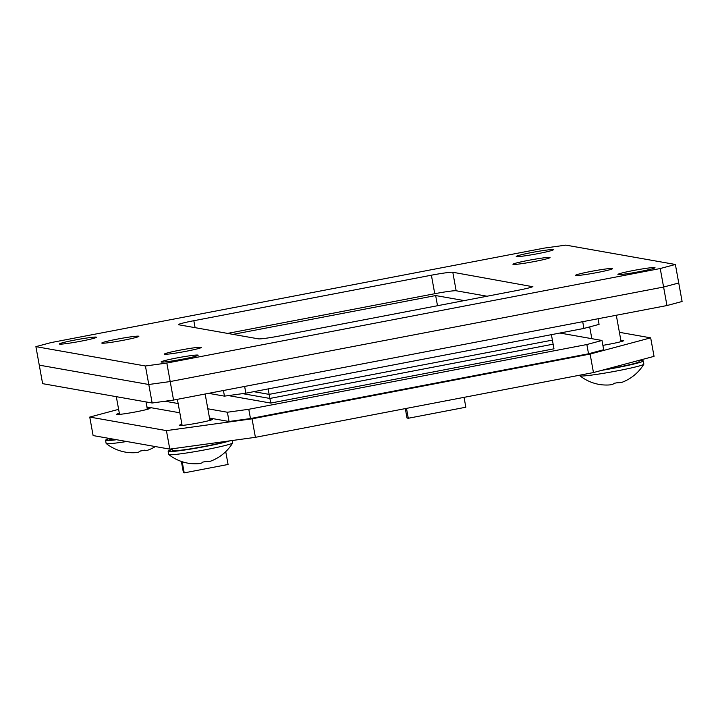 <?xml version="1.0" encoding="UTF-8"?>
<svg xmlns="http://www.w3.org/2000/svg" width="718" height="718" viewBox="0 0 718 718"><rect width="100%" height="100%" fill="white"/><g stroke="black" fill="none" stroke-linecap="round" stroke-linejoin="round"><path stroke-width="1.08" d="M138.601 336.186A18.839 1.122 169.7 0 1 138.861 336.32A18.839 1.122 169.7 0 1 120.525 340.79A18.839 1.122 169.7 0 1 101.785 343.06A18.839 1.122 169.7 0 1 118.658 338.86A18.839 1.122 169.7 0 1 138.601 336.186M549.764 257.43A18.839 1.122 169.7 0 1 550.033 257.556A18.839 1.122 169.7 0 1 531.688 262.025A18.839 1.122 169.7 0 1 512.948 264.296A18.839 1.122 169.7 0 1 529.821 260.096A18.839 1.122 169.7 0 1 549.764 257.43M612.355 268.478A18.839 1.122 169.7 0 1 612.616 268.613A18.839 1.122 169.7 0 1 594.28 273.082A18.839 1.122 169.7 0 1 575.54 275.353A18.839 1.122 169.7 0 1 592.404 271.153A18.839 1.122 169.7 0 1 612.355 268.478M201.184 347.243A18.839 1.122 169.7 0 1 201.453 347.377A18.839 1.122 169.7 0 1 183.117 351.847A18.839 1.122 169.7 0 1 164.377 354.118A18.839 1.122 169.7 0 1 181.241 349.917A18.839 1.122 169.7 0 1 201.184 347.243M96.194 337.11A18.839 1.122 169.7 0 1 96.463 337.245A18.839 1.122 169.7 0 1 78.127 341.714A18.839 1.122 169.7 0 1 59.388 343.976A18.839 1.122 169.7 0 1 76.252 339.785A18.839 1.122 169.7 0 1 96.194 337.11M553.048 249.595A18.839 1.122 169.7 0 1 553.309 249.729A18.839 1.122 169.7 0 1 534.973 254.199A18.839 1.122 169.7 0 1 516.233 256.47A18.839 1.122 169.7 0 1 533.106 252.269A18.839 1.122 169.7 0 1 553.048 249.595M654.753 267.563A18.839 1.122 169.7 0 1 655.013 267.697A18.839 1.122 169.7 0 1 636.678 272.158A18.839 1.122 169.7 0 1 617.938 274.429A18.839 1.122 169.7 0 1 634.811 270.237A18.839 1.122 169.7 0 1 654.753 267.563M197.899 355.078A18.839 1.122 169.7 0 1 198.168 355.204A18.839 1.122 169.7 0 1 179.832 359.673A18.839 1.122 169.7 0 1 161.092 361.944A18.839 1.122 169.7 0 1 177.956 357.743A18.839 1.122 169.7 0 1 197.899 355.078M666.959 305.545L682.1 301.488L678.734 282.982L663.594 287.038L666.959 305.545L173.559 400.061L170.193 381.554L148.788 384.498L152.153 403.004L42.622 383.654L39.266 365.148L148.788 384.498L170.193 381.554L166.827 363.048L145.431 365.992L148.788 384.498L39.266 365.148L35.9 346.641L51.041 342.594L544.441 248.078L565.847 245.125L675.378 264.475L660.228 268.532L663.594 287.038L170.193 381.554L663.594 287.038L678.734 282.982L675.378 264.475M166.827 363.048L660.228 268.532M35.9 346.641L145.431 365.992M195.09 327.668L193.824 320.713L431.392 275.209L434.749 293.716A18.839 1.122 169.7 0 1 456.154 290.763L452.789 272.257L532.657 286.697M193.824 320.713A18.839 1.122 -10.3 0 0 178.414 324.635A18.839 1.122 -10.3 0 0 178.683 324.769L258.48 338.86A18.839 1.122 -10.3 0 0 279.885 335.916L517.445 290.404A18.839 1.122 -10.3 0 0 532.855 286.482A18.839 1.122 -10.3 0 0 532.594 286.356M452.789 272.257A18.839 1.122 -10.3 0 0 431.392 275.209M434.749 293.716L227.561 333.403M487.073 296.229L456.154 290.763M233.036 334.373L435.655 295.556L464.232 300.6M152.153 403.004L173.559 400.061M437.504 305.724L435.655 295.556M181.376 461.459L183.431 472.731L184.212 472.875L228.073 464.474L225.739 451.649M184.212 472.875L182.184 461.728M551.397 334.66L552.393 340.117L269.142 394.37L253.813 391.669L269.142 394.37L552.393 340.117L553.973 348.813L270.722 403.067L269.878 398.445L242.639 393.635L269.878 398.445L553.129 344.182L269.878 398.445L268.155 388.923M228.396 395.591L270.722 403.067M406.487 408.38L408.282 418.253L407.025 418.029L405.311 408.605M464.052 397.359L465.838 407.223L408.282 418.253M223.433 390.502L224.456 396.139L245.861 393.186L244.641 386.446M224.456 396.139L208.624 393.338M582.702 321.682L583.931 328.431L599.072 324.374L598.049 318.738M583.931 328.431L245.861 393.186M620.899 340.529A16.963 1.005 169.7 0 1 623.538 340.449A16.963 1.005 169.7 0 1 623.78 340.574A16.963 1.005 169.7 0 1 602.887 345.349M147.145 408.237A16.963 1.005 169.7 0 1 149.784 408.156A16.963 1.005 169.7 0 1 150.026 408.273A16.963 1.005 169.7 0 1 133.521 412.303A16.963 1.005 169.7 0 1 116.657 414.34A16.963 1.005 169.7 0 1 119.341 413.29M209.737 419.294A16.963 1.005 169.7 0 1 212.375 419.213A16.963 1.005 169.7 0 1 212.618 419.33A16.963 1.005 169.7 0 1 196.104 423.351A16.963 1.005 169.7 0 1 179.24 425.397A16.963 1.005 169.7 0 1 181.923 424.347M593.463 372.561L654.044 356.352L650.679 337.846L590.106 354.055L593.463 372.561L255.402 437.325L252.036 418.818L590.106 354.055M650.679 337.846L619.41 332.317M589.729 327.076L589.281 326.995M89.75 417.068L166.423 430.612L169.789 449.118L93.116 435.575L89.75 417.068L118.623 409.341M252.036 418.818L166.423 430.612M169.789 449.118L255.402 437.325M207.825 408.784L227.382 412.24L229.069 421.493L250.474 418.54L248.787 409.287L586.857 344.532L588.536 353.786L603.685 349.729L601.998 340.476L559.878 333.035M165.059 401.227L178.145 403.543M248.787 409.287L227.382 412.24M601.998 340.476L586.857 344.532M229.069 421.493L209.503 418.038M179.823 412.796L146.921 406.98M588.536 353.786L250.474 418.54M226.314 441.328A28.262 1.678 169.7 0 1 195.529 448.014A28.262 1.678 169.7 0 1 172.32 450.554L172.006 448.813M115.302 439.497A28.262 1.678 169.7 0 1 109.737 439.497L109.549 438.474M638.876 360.409L639.11 361.684A28.262 1.678 169.7 0 1 604.439 369.626M232.659 442.961A43.34 43.34 0 0 1 210.203 461.315L207.116 461.486A43.277 6.83 79.2 0 0 207.242 461.216A40.495 33.19 2.4 0 1 202.826 462.06A43.277 6.83 -100.8 0 1 202.7 462.338C201.462 463.532 198.096 463.999 192.612 463.72A43.277 42.658 100 0 1 191.491 463.622A40.495 6.543 -63 0 1 191.167 463.631A43.34 43.34 0 0 1 168.793 454.575A32.507 1.93 -10.3 0 0 169.188 454.709A32.507 1.93 -10.3 0 0 202.754 450.249A32.507 1.93 -10.3 0 0 232.659 442.961A32.507 1.93 -10.3 0 0 232.686 442.853L232.264 440.511M172.149 449.612A32.507 1.93 -10.3 0 0 168.156 451.308L168.73 454.476A32.507 1.93 -10.3 0 0 168.793 454.575M205.671 461.566L207.008 461.486M168.156 451.308A32.507 1.93 -10.3 0 0 168.613 451.532A32.507 1.93 -10.3 0 0 196.777 448.05A32.507 1.93 -10.3 0 0 229.832 440.843M643.831 364.197A43.34 43.34 0 0 1 621.366 382.55L618.279 382.721A43.277 6.83 79.2 0 0 618.413 382.452A40.495 33.19 2.4 0 1 613.989 383.295A43.277 6.83 -100.8 0 1 613.863 383.574C612.625 384.767 609.259 385.234 603.784 384.956A43.277 42.658 100 0 1 602.653 384.857A40.495 6.543 -63 0 1 602.33 384.866A43.34 43.34 0 0 1 579.956 375.81A32.507 1.93 -10.3 0 0 580.35 375.945A32.507 1.93 -10.3 0 0 613.917 371.493A32.507 1.93 -10.3 0 0 643.831 364.197A32.507 1.93 -10.3 0 0 643.849 364.098L643.274 360.921A32.507 1.93 -10.3 0 0 642.816 360.696A32.507 1.93 -10.3 0 0 638.939 360.741M579.794 375.182L579.893 375.72A32.507 1.93 -10.3 0 0 579.956 375.81M616.834 382.802L618.18 382.721M601.881 370.308A32.507 1.93 -10.3 0 0 643.274 360.921M155.384 446.569A43.34 43.34 0 0 1 147.621 450.258L144.524 450.428A43.277 6.83 79.2 0 0 144.659 450.159A40.495 33.19 2.4 0 1 140.243 451.003A43.277 6.83 -100.8 0 1 140.109 451.281C138.87 452.475 135.514 452.941 130.03 452.663A43.277 42.658 100 0 1 128.899 452.564A40.495 6.543 -63 0 1 128.585 452.573A43.34 43.34 0 0 1 106.201 443.518A32.507 1.93 -10.3 0 0 106.596 443.652A32.507 1.93 -10.3 0 0 126.718 441.507M109.567 438.563A32.507 1.93 -10.3 0 0 105.564 440.251L106.138 443.428A32.507 1.93 -10.3 0 0 106.201 443.518M143.079 450.509L144.426 450.428M105.564 440.251A32.507 1.93 -10.3 0 0 106.022 440.484A32.507 1.93 -10.3 0 0 116.576 439.721M209.934 420.389L205.142 394.011M182.121 425.442L177.382 399.325M621.097 341.624L616.304 315.247M591.838 338.681L589.693 326.887M147.343 409.332L145.996 401.918M119.538 414.385L116.316 396.677"/></g></svg>
